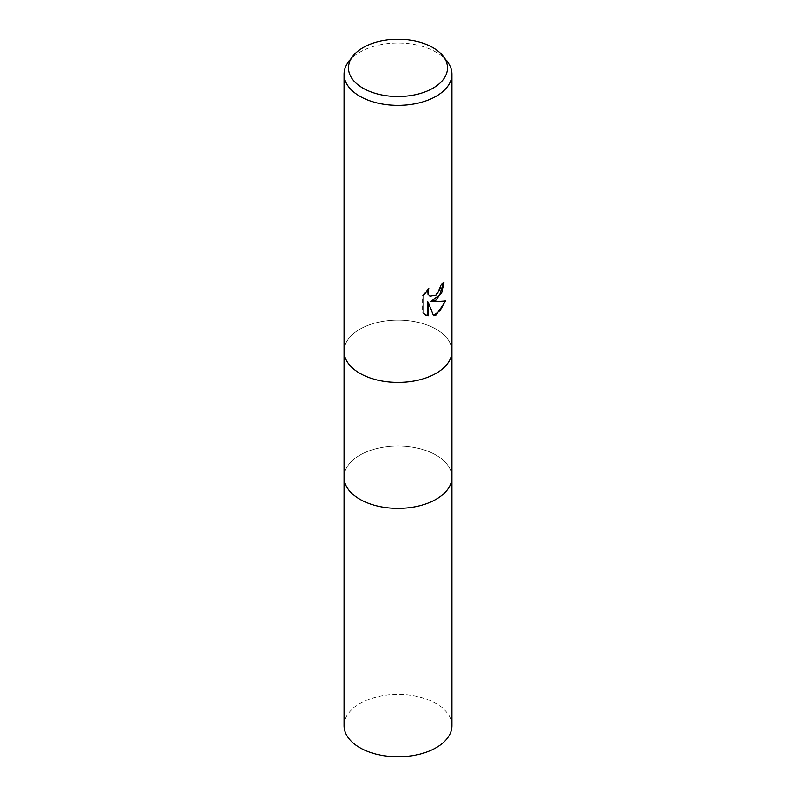 <?xml version="1.0" encoding="UTF-8"?>
<svg xmlns="http://www.w3.org/2000/svg" width="796" height="796" viewBox="0 0 796 796"><rect width="100%" height="100%" fill="white"/><g stroke="black" fill="none" stroke-linecap="round" stroke-linejoin="round"><path stroke-width="0.6" stroke-dasharray="3.98 2.98" d="M347.504 362.299A53.979 31.163 180 0 1 344.021 351.285A53.979 31.163 180 0 1 359.832 329.245A53.979 31.163 180 0 1 418.656 322.48A53.979 31.163 180 0 1 451.979 351.275A53.979 31.163 180 0 1 448.496 362.299M451.979 476.834A53.979 31.163 180 0 0 436.168 455.173A53.979 31.163 180 0 0 377.344 448.417A53.979 31.163 180 0 0 344.021 477.212A53.979 31.163 180 0 1 359.832 455.173A53.979 31.163 180 0 1 418.656 448.417A53.979 31.163 180 0 1 451.979 477.212M344.021 351.653L344.021 351.285A53.979 31.163 180 0 1 359.832 329.236A53.979 31.163 180 0 1 418.656 322.489A53.979 31.163 180 0 1 451.979 351.285L451.979 351.653M348.718 61.491A53.979 31.163 180 0 1 359.832 52.178A53.979 31.163 180 0 1 447.282 61.491M443.352 283.137L443.372 282.281A53.213 30.726 180 0 1 440.089 285.018L439.521 288.63L435.432 295.027L429.85 296.132M440.089 285.018L440.646 285.336M445.064 301.037L445.223 300.52C441.571 301.515 436.656 301.833 430.447 301.475M445.223 300.52L445.79 300.848M427.482 301.624L433.631 315.922M427.76 289.764L428.228 288.401L422.537 295.425L422.537 312.818L423.104 313.146M422.537 312.818L425.154 314.818M422.537 295.425L423.104 295.754M428.228 288.401L428.785 288.729M443.372 282.281L443.929 282.61M344.021 725.634A53.979 31.163 180 0 1 377.344 696.838A53.979 31.163 180 0 1 436.168 703.594A53.979 31.163 180 0 1 451.979 725.634M425.432 314.977L424.875 314.659"/><path stroke-width="1.19" d="M443.213 56.247L447.282 61.491A53.979 31.163 180 0 1 451.979 74.217L451.979 351.275A53.979 31.163 180 0 1 448.496 362.299A53.979 31.163 180 0 1 436.168 373.314A53.979 31.163 180 0 1 347.504 362.299L347.504 362.299A53.979 31.163 180 0 1 344.021 351.275L344.021 74.217A53.979 31.163 180 0 1 348.718 61.491L352.787 56.247A49.531 28.596 180 0 1 362.976 47.7A49.531 28.596 180 0 1 443.213 56.247A49.531 28.596 180 0 1 433.024 88.147A49.531 28.596 180 0 1 369.911 91.48A49.531 28.596 180 0 1 352.787 56.247M451.979 476.834A53.979 31.163 180 0 1 451.979 477.212A53.979 31.163 180 0 1 436.168 499.251A53.979 31.163 180 0 1 377.344 506.007A53.979 31.163 180 0 1 344.021 477.212L344.021 351.653M448.496 362.299L448.496 362.299A53.979 31.163 180 0 1 436.168 373.314A53.979 31.163 180 0 1 347.504 362.299L347.504 362.299M436.168 299.853L431.004 301.793L445.79 300.848L436.168 314.848L433.631 315.922L428.039 301.943L428.039 316.042L423.104 313.146L423.104 295.754L428.785 288.729L428.019 292.172L428.566 294.659L430.109 296.301L436.168 295.177L440.079 288.948L440.646 285.336A53.979 31.163 0 0 0 443.929 282.61L441.939 292.052L436.168 299.853M451.979 74.217A53.979 31.163 180 0 1 436.168 96.256A53.979 31.163 180 0 1 377.344 103.012A53.979 31.163 180 0 1 344.021 74.217M443.352 283.137L439.571 295.246L430.447 301.475L431.004 301.793M433.462 315.485L440.496 310.211L445.064 301.037M425.154 314.818L427.482 315.723L427.482 301.624L428.039 301.943M427.482 315.723L428.039 316.042M429.85 296.132L428.019 294.331L427.76 289.764M451.979 477.212L451.979 725.634A53.979 31.163 180 0 1 418.656 754.429A53.979 31.163 180 0 1 359.832 747.673A53.979 31.163 180 0 1 344.021 725.634L344.021 477.212A53.979 31.163 180 0 0 359.832 499.251A53.979 31.163 180 0 0 418.656 506.007A53.979 31.163 180 0 0 451.979 477.212L451.979 351.653M430.109 296.301L429.561 295.983"/></g></svg>
